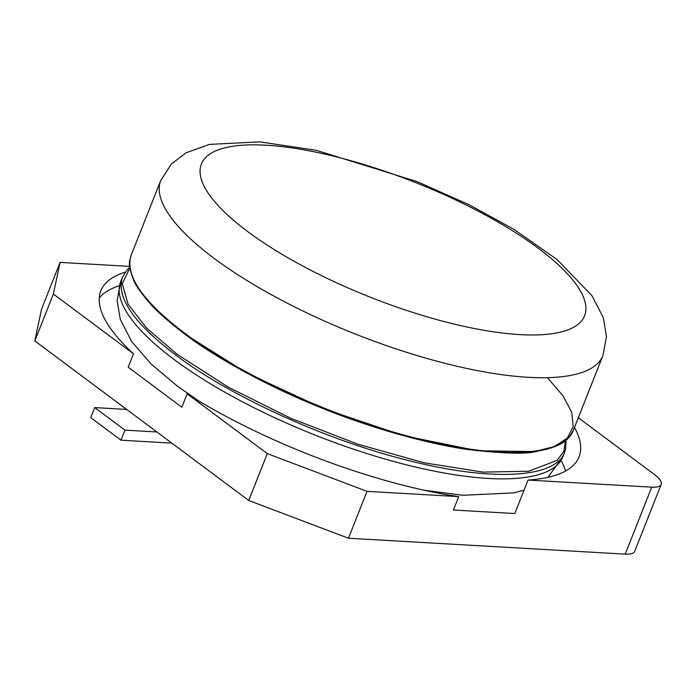<?xml version="1.0" encoding="UTF-8"?>
<svg xmlns="http://www.w3.org/2000/svg" width="696" height="696" viewBox="0 0 696 696"><rect width="100%" height="100%" fill="white"/><g stroke="black" fill="none" stroke-linecap="round" stroke-linejoin="round"><path stroke-width="1.04" d="M565.526 440.551L563.83 451.504L556.983 460.404L528.577 471.262L482.937 472.097L424.255 462.814L358.022 444.248L290.536 418.183L228.236 387.141L177.01 354.186L146.795 328.26L128.099 304.274L122.287 283.768L129.83 268.056M129.647 266.394L60.073 262.392L41.516 309.276L34.8 340.91L53.366 294.025L133.51 353.812L128.203 367.21L181.839 407.212L187.146 393.823L267.29 453.601L367.018 491.35L348.461 538.234L625.208 554.138L651.726 487.157L528.073 480.057L514.814 513.544L453.435 510.02L458.742 496.622A252.892 75.62 -158.4 0 1 187.146 393.823M565.648 470.975A252.892 75.62 21.6 0 0 561.106 460.691M119.268 285.76A252.892 75.62 21.6 0 0 99.25 297.931M547.404 377.676L563.081 395.92L571.764 412.441L573.173 426.683L567.266 438.193L554.225 446.571L534.467 451.556L477.621 450.747L404.132 435.835L323.744 408.778L247.263 373.247L184.927 334.176M34.8 340.91L248.733 500.485L267.29 453.601M133.51 353.812A252.892 75.62 -158.4 0 1 100.833 290.815A252.892 75.62 -158.4 0 1 125.263 272.145M458.742 496.622L367.018 491.35M528.073 480.057A252.892 75.62 21.6 0 0 579.046 456.907A252.892 75.62 21.6 0 0 574.478 427.414M625.208 554.138A30.198 9.031 -158.4 0 0 634.682 551.371L661.2 484.399A30.198 9.031 -158.4 0 0 654.414 474.507L578.315 417.739M248.733 500.485L348.461 538.234M60.073 262.392L53.366 294.025M126.646 409.422L94.717 407.586L124.949 430.137L156.878 431.972M661.2 484.399A30.198 9.031 -158.4 0 1 651.726 487.157M94.717 407.586L90.741 417.635L120.965 440.185L124.949 430.137M120.965 440.185L171.799 443.108M122.444 277.234L120.704 281.636A237.788 71.105 -158.4 0 0 174.148 359.536A237.788 71.105 -158.4 0 0 407.621 465.128A237.788 71.105 -158.4 0 0 562.881 456.707L564.621 452.304C555.521 478.274 491.846 481.754 408.987 460.639C326.711 440.42 230.837 396.746 175.888 355.143C133.867 323.301 116.049 297.34 122.444 277.234L127.22 269.787L129.743 267.403M131.153 255.223C130.3 260.843 126.498 261.67 133.571 280.01C135.181 284.568 140.296 291.972 148.909 302.203C154.825 309.563 166.762 320.186 184.718 334.08C211.306 354.403 262.74 384.54 321.778 408.021C377.084 430.511 434 445.005 469.469 449.729C504.583 453.635 526.759 454.218 535.998 451.478C567.101 445.84 568.902 437.401 573.339 430.293C564.23 456.263 500.555 459.752 417.704 438.628C335.428 418.409 239.546 374.735 184.597 333.132C142.584 301.29 124.767 275.329 131.153 255.223L160.741 180.499A237.788 71.105 -158.4 0 0 214.185 258.407A237.788 71.105 -158.4 0 0 571.877 375.17A237.788 71.105 -158.4 0 0 602.927 355.569L606.494 336.507L603.31 317.733L591.974 295.696L556.957 259.443L513.874 229.323L469.008 204.702L417.165 181.639L316.523 150.38L259.686 141.862L209.461 144.403L186.136 152.772L171.346 164.004L160.741 180.499M247.68 231.559A206.086 61.631 -158.4 0 1 324.153 153.946A206.086 61.631 -158.4 0 1 538.269 248.255A206.086 61.631 -158.4 0 1 562.377 331.644A206.086 61.631 -158.4 0 1 247.68 231.559M120.704 281.636L117.137 300.698L120.312 319.481L131.657 341.519L151.058 363.938L177.541 386.236L198.534 400.818M562.881 456.707L547.883 477.352M524.079 490.149L513.909 492.855L463.144 495.282L424.577 490.315M566.031 440.133L565.639 449.033L564.63 452.304M573.339 430.293L602.927 355.569"/></g></svg>
